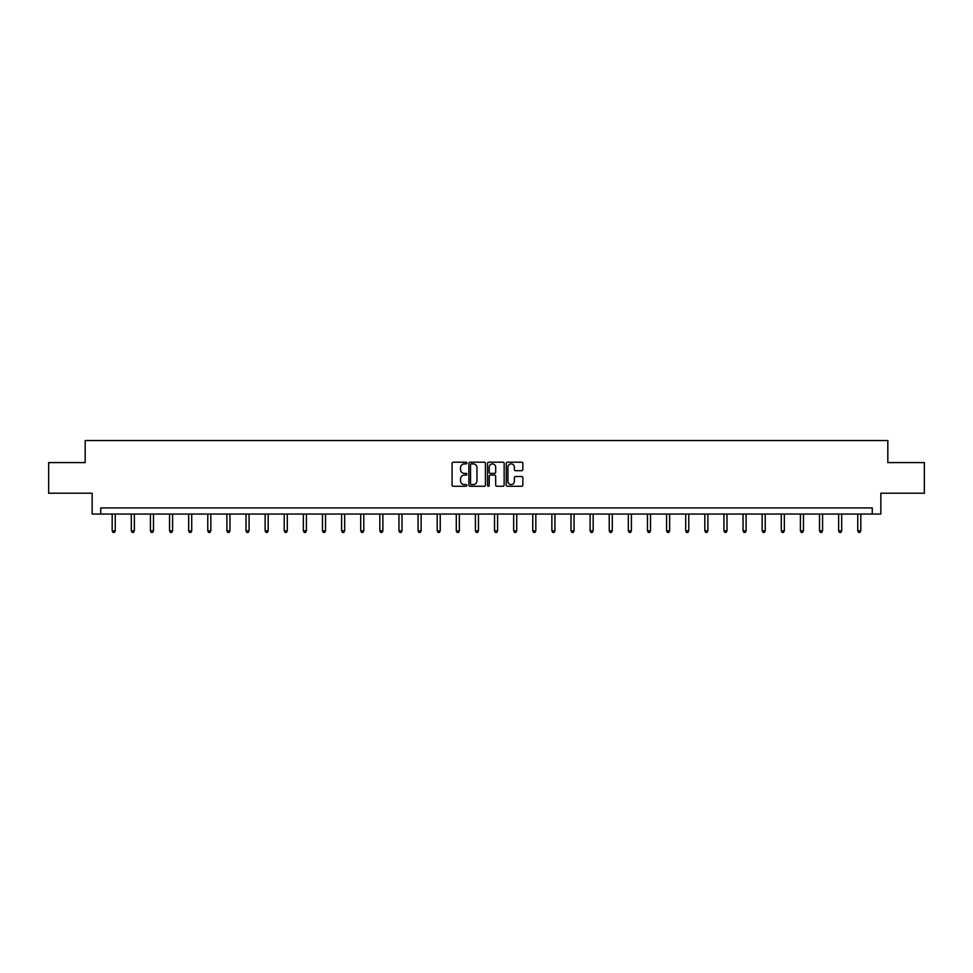 <?xml version="1.0" encoding="UTF-8"?>
<svg xmlns="http://www.w3.org/2000/svg" width="973" height="973" viewBox="0 0 973 973"><rect width="100%" height="100%" fill="white"/><g stroke="black" fill="none" stroke-linecap="round" stroke-linejoin="round"><path stroke-width="1.46" d="M466.894 463.051A0.839 0.839 0 0 0 466.055 462.199L453.272 462.199A1.204 1.204 0 0 0 452.068 463.403L452.068 485.065A1.204 1.204 0 0 0 453.272 486.257L466.055 486.257A0.839 0.839 0 0 0 466.894 485.418A0.839 0.839 0 0 0 466.055 484.578L464.401 484.578A3.843 3.843 0 0 1 460.545 480.723L460.545 478.923A3.843 3.843 0 0 1 464.401 475.079L466.055 475.079A0.839 0.839 0 0 0 466.894 474.228A0.839 0.839 0 0 0 466.055 473.389L464.401 473.389A3.843 3.843 0 0 1 460.545 469.545L460.545 467.733A3.843 3.843 0 0 1 464.401 463.89L466.055 463.89A0.839 0.839 0 0 0 466.894 463.051M521.65 470.689A1.204 1.204 0 0 0 522.854 469.485L522.854 463.403A1.204 1.204 0 0 0 521.65 462.199L507.456 462.199A1.204 1.204 0 0 0 506.252 463.403L506.252 485.065A1.204 1.204 0 0 0 507.456 486.257L521.65 486.257A1.204 1.204 0 0 0 522.854 485.065L522.854 477.719A1.204 1.204 0 0 0 521.65 476.515L515.581 476.515A1.204 1.204 0 0 0 514.376 477.719L514.376 481.355A3.223 3.223 0 0 1 511.153 484.578A3.223 3.223 0 0 1 507.942 481.355L507.942 467.101A3.223 3.223 0 0 1 511.153 463.89A3.223 3.223 0 0 1 514.376 467.101L514.376 469.485A1.204 1.204 0 0 0 515.581 470.689L521.65 470.689M872.27 514.06L880.845 514.06L880.845 493.226L924.35 493.226L924.35 462.589L887.826 462.589L887.826 440.538L85.174 440.538L85.174 462.589L48.65 462.589L48.65 493.226L92.155 493.226L92.155 514.06L872.27 514.06L872.27 507.93L100.73 507.93L100.73 514.06M485.442 463.403A1.204 1.204 0 0 0 484.25 462.199L470.056 462.199A1.204 1.204 0 0 0 468.852 463.403L468.852 485.065A1.204 1.204 0 0 0 470.056 486.257L484.25 486.257A1.204 1.204 0 0 0 485.442 485.065L485.442 463.403M488.75 462.199L502.944 462.199A1.204 1.204 0 0 1 504.148 463.403L504.148 485.065A1.204 1.204 0 0 1 502.944 486.257L496.875 486.257A1.204 1.204 0 0 1 495.671 485.065L495.671 476.284A1.204 1.204 0 0 0 494.466 475.079L490.441 475.079A1.204 1.204 0 0 0 489.237 476.284L489.237 485.418A0.839 0.839 0 0 1 488.397 486.257A0.839 0.839 0 0 1 487.558 485.418L487.558 463.403A1.204 1.204 0 0 1 488.75 462.199M471.37 463.89A0.839 0.839 0 0 0 470.531 464.729L470.531 483.739A0.839 0.839 0 0 0 471.37 484.578L473.121 484.578A3.843 3.843 0 0 0 476.965 480.723L476.965 467.733A3.843 3.843 0 0 0 473.121 463.89L471.37 463.89M495.671 467.162A3.223 3.223 0 0 0 492.46 463.951A3.223 3.223 0 0 0 489.237 467.162L489.237 472.185A1.204 1.204 0 0 0 490.441 473.389L494.466 473.389A1.204 1.204 0 0 0 495.671 472.185L495.671 467.162M112.187 514.06L112.187 530.869L115.252 530.869L115.252 514.06M115.252 530.869L114.34 532.462L113.111 532.462L112.187 530.869M131.306 514.06L131.306 530.869L134.371 530.869L134.371 514.06M134.371 530.869L133.447 532.462L132.231 532.462L131.306 530.869M150.426 514.06L150.426 530.869L153.491 530.869L153.491 514.06M153.491 530.869L152.566 532.462L151.338 532.462L150.426 530.869M169.545 514.06L169.545 530.869L172.598 530.869L172.598 514.06M172.598 530.869L171.686 532.462L170.457 532.462L169.545 530.869M188.653 514.06L188.653 530.869L191.717 530.869L191.717 514.06M191.717 530.869L190.805 532.462L189.577 532.462L188.653 530.869M207.772 514.06L207.772 530.869L210.837 530.869L210.837 514.06M210.837 530.869L209.913 532.462L208.696 532.462L207.772 530.869M226.891 514.06L226.891 530.869L229.956 530.869L229.956 514.06M229.956 530.869L229.032 532.462L227.804 532.462L226.891 530.869M246.011 514.06L246.011 530.869L249.076 530.869L249.076 514.06M249.076 530.869L248.151 532.462L246.923 532.462L246.011 530.869M265.118 514.06L265.118 530.869L268.183 530.869L268.183 514.06M268.183 530.869L267.271 532.462L266.043 532.462L265.118 530.869M284.238 514.06L284.238 530.869L287.303 530.869L287.303 514.06M287.303 530.869L286.39 532.462L285.162 532.462L284.238 530.869M303.357 514.06L303.357 530.869L306.422 530.869L306.422 514.06M306.422 530.869L305.498 532.462L304.281 532.462L303.357 530.869M322.477 514.06L322.477 530.869L325.541 530.869L325.541 514.06M325.541 530.869L324.617 532.462L323.389 532.462L322.477 530.869M341.596 514.06L341.596 530.869L344.661 530.869L344.661 514.06M344.661 530.869L343.737 532.462L342.508 532.462L341.596 530.869M360.703 514.06L360.703 530.869L363.768 530.869L363.768 514.06M363.768 530.869L362.856 532.462L361.628 532.462L360.703 530.869M379.823 514.06L379.823 530.869L382.888 530.869L382.888 514.06M382.888 530.869L381.975 532.462L380.747 532.462L379.823 530.869M398.942 514.06L398.942 530.869L402.007 530.869L402.007 514.06M402.007 530.869L401.083 532.462L399.867 532.462L398.942 530.869M418.062 514.06L418.062 530.869L421.127 530.869L421.127 514.06M421.127 530.869L420.202 532.462L418.974 532.462L418.062 530.869M437.181 514.06L437.181 530.869L440.234 530.869L440.234 514.06M440.234 530.869L439.322 532.462L438.093 532.462L437.181 530.869M456.288 514.06L456.288 530.869L459.353 530.869L459.353 514.06M459.353 530.869L458.441 532.462L457.213 532.462L456.288 530.869M475.408 514.06L475.408 530.869L478.473 530.869L478.473 514.06M478.473 530.869L477.548 532.462L476.332 532.462L475.408 530.869M494.527 514.06L494.527 530.869L497.592 530.869L497.592 514.06M497.592 530.869L496.668 532.462L495.452 532.462L494.527 530.869M513.647 514.06L513.647 530.869L516.712 530.869L516.712 514.06M516.712 530.869L515.787 532.462L514.559 532.462L513.647 530.869M532.766 514.06L532.766 530.869L535.819 530.869L535.819 514.06M535.819 530.869L534.907 532.462L533.678 532.462L532.766 530.869M551.873 514.06L551.873 530.869L554.938 530.869L554.938 514.06M554.938 530.869L554.026 532.462L552.798 532.462L551.873 530.869M570.993 514.06L570.993 530.869L574.058 530.869L574.058 514.06M574.058 530.869L573.133 532.462L571.917 532.462L570.993 530.869M590.112 514.06L590.112 530.869L593.177 530.869L593.177 514.06M593.177 530.869L592.253 532.462L591.025 532.462L590.112 530.869M609.232 514.06L609.232 530.869L612.297 530.869L612.297 514.06M612.297 530.869L611.372 532.462L610.144 532.462L609.232 530.869M628.339 514.06L628.339 530.869L631.404 530.869L631.404 514.06M631.404 530.869L630.492 532.462L629.263 532.462L628.339 530.869M647.459 514.06L647.459 530.869L650.523 530.869L650.523 514.06M650.523 530.869L649.611 532.462L648.383 532.462L647.459 530.869M666.578 514.06L666.578 530.869L669.643 530.869L669.643 514.06M669.643 530.869L668.719 532.462L667.502 532.462L666.578 530.869M685.697 514.06L685.697 530.869L688.762 530.869L688.762 514.06M688.762 530.869L687.838 532.462L686.61 532.462L685.697 530.869M704.817 514.06L704.817 530.869L707.882 530.869L707.882 514.06M707.882 530.869L706.957 532.462L705.729 532.462L704.817 530.869M723.924 514.06L723.924 530.869L726.989 530.869L726.989 514.06M726.989 530.869L726.077 532.462L724.849 532.462L723.924 530.869M743.044 514.06L743.044 530.869L746.109 530.869L746.109 514.06M746.109 530.869L745.196 532.462L743.968 532.462L743.044 530.869M762.163 514.06L762.163 530.869L765.228 530.869L765.228 514.06M765.228 530.869L764.304 532.462L763.087 532.462L762.163 530.869M781.283 514.06L781.283 530.869L784.347 530.869L784.347 514.06M784.347 530.869L783.423 532.462L782.195 532.462L781.283 530.869M800.402 514.06L800.402 530.869L803.455 530.869L803.455 514.06M803.455 530.869L802.543 532.462L801.314 532.462L800.402 530.869M819.509 514.06L819.509 530.869L822.574 530.869L822.574 514.06M822.574 530.869L821.662 532.462L820.434 532.462L819.509 530.869M838.629 514.06L838.629 530.869L841.694 530.869L841.694 514.06M841.694 530.869L840.769 532.462L839.553 532.462L838.629 530.869M857.748 514.06L857.748 530.869L860.813 530.869L860.813 514.06M860.813 530.869L859.889 532.462L858.66 532.462L857.748 530.869"/></g></svg>
